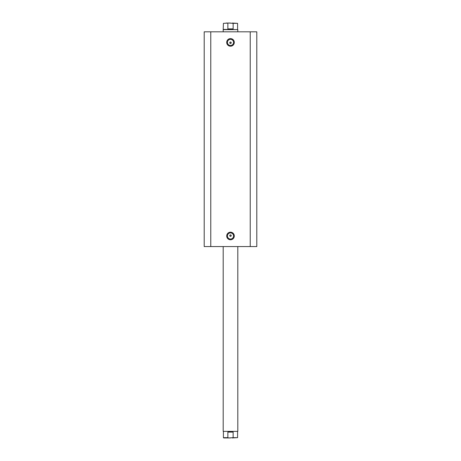 <?xml version="1.0" encoding="UTF-8"?>
<svg xmlns="http://www.w3.org/2000/svg" width="461" height="461" viewBox="0 0 461 461"><rect width="100%" height="100%" fill="white"/><g stroke="black" fill="none" stroke-linecap="round" stroke-linejoin="round"><path stroke-width="0.69" d="M230.5 46.204A3.797 3.797 0 0 1 226.703 42.406A3.797 3.797 0 0 1 230.5 38.609A3.797 3.797 0 0 1 234.297 42.406A3.797 3.797 0 0 1 230.5 46.204M230.5 39.341A3.066 3.066 0 0 0 227.434 42.406A3.066 3.066 0 0 0 230.5 45.478A3.066 3.066 0 0 0 233.566 42.406A3.066 3.066 0 0 0 230.5 39.341M230.5 239.778A3.797 3.797 0 0 1 226.703 235.98A3.797 3.797 0 0 1 230.5 232.183A3.797 3.797 0 0 1 234.297 235.98A3.797 3.797 0 0 1 230.5 239.778M230.5 232.909A3.066 3.066 0 0 0 227.434 235.98A3.066 3.066 0 0 0 230.5 239.046A3.066 3.066 0 0 0 233.566 235.98A3.066 3.066 0 0 0 230.5 232.909M230.5 234.885A0.732 0.732 0 0 0 229.768 235.611A0.732 0.732 0 0 0 230.5 236.343C231.439 235.859 231.439 235.369 230.5 234.885C229.561 235.369 229.561 235.853 230.5 236.343A0.732 0.732 0 0 0 231.232 235.611A0.732 0.732 0 0 0 230.5 234.885M230.5 42.043A0.732 0.732 0 0 0 229.768 42.775A0.732 0.732 0 0 0 230.5 43.501C231.439 43.017 231.439 42.527 230.5 42.043C229.561 42.527 229.561 43.017 230.5 43.501A0.732 0.732 0 0 0 231.232 42.775A0.732 0.732 0 0 0 230.5 42.043M210.775 246.572L204.206 246.572L204.206 31.815L250.225 31.815L250.225 246.572L210.775 246.572L210.775 31.815M250.225 31.815L256.794 31.815L256.794 246.572L256.794 31.815L256.794 246.572L250.225 246.572M230.5 437.95L223.706 437.95L228.789 437.95L227.855 437.656L223.412 437.656L223.706 437.95M223.193 431.375L237.807 431.375L223.193 431.375L223.193 246.572M223.412 29.406L237.807 29.625L223.193 29.625L223.412 23.344L228.789 23.05L223.412 23.344M237.588 29.406L237.588 23.344L233.145 23.344L233.145 28.893L230.5 29.406L227.855 28.893L227.855 23.344M233.145 23.344L228.789 23.05M233.145 28.893L227.855 28.893M230.5 23.05L226.115 23.05M232.211 23.05L237.588 23.344M237.588 431.594L237.588 437.656L233.145 437.656L233.145 432.107L230.5 431.594L227.855 432.107L227.855 437.656M233.145 432.107L227.855 432.107M233.145 437.656L228.789 437.95M232.211 437.95L237.588 437.656M237.807 246.572L237.807 431.375M223.193 31.815L223.193 29.625M237.807 31.815L237.807 29.625M223.412 431.594L223.412 437.656"/></g></svg>
